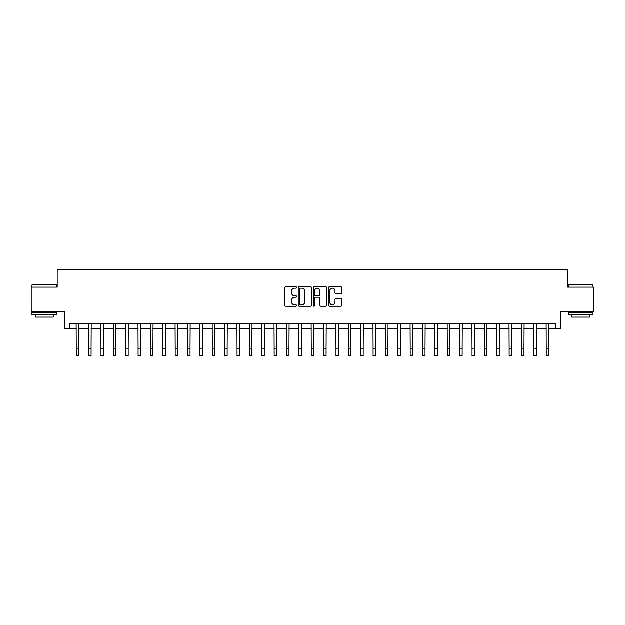 <?xml version="1.0" encoding="UTF-8"?>
<svg xmlns="http://www.w3.org/2000/svg" width="625" height="625" viewBox="0 0 625 625"><rect width="100%" height="100%" fill="white"/><g stroke="black" fill="none" stroke-linecap="round" stroke-linejoin="round"><path stroke-width="0.94" d="M296.672 287.516A0.68 0.68 0 0 0 295.992 286.836L285.672 286.836A0.969 0.969 0 0 0 284.695 287.805L284.695 305.289A0.969 0.969 0 0 0 285.672 306.258L295.992 306.258A0.68 0.68 0 0 0 296.672 305.578A0.68 0.68 0 0 0 295.992 304.898L294.656 304.898A3.109 3.109 0 0 1 291.547 301.789L291.547 300.336A3.109 3.109 0 0 1 294.656 297.227L295.992 297.227A0.68 0.68 0 0 0 296.672 296.547A0.68 0.68 0 0 0 295.992 295.867L294.656 295.867A3.109 3.109 0 0 1 291.547 292.758L291.547 291.297A3.109 3.109 0 0 1 294.656 288.195L295.992 288.195A0.68 0.68 0 0 0 296.672 287.516M340.883 293.68A0.969 0.969 0 0 0 341.852 292.711L341.852 287.805A0.969 0.969 0 0 0 340.883 286.836L329.422 286.836A0.969 0.969 0 0 0 328.453 287.805L328.453 305.289A0.969 0.969 0 0 0 329.422 306.258L340.883 306.258A0.969 0.969 0 0 0 341.852 305.289L341.852 299.359A0.969 0.969 0 0 0 340.883 298.391L335.977 298.391A0.969 0.969 0 0 0 335.008 299.359L335.008 302.297A2.602 2.602 0 0 1 332.406 304.898A2.602 2.602 0 0 1 329.812 302.297L329.812 290.789A2.602 2.602 0 0 1 332.406 288.195A2.602 2.602 0 0 1 335.008 290.789L335.008 292.711A0.969 0.969 0 0 0 335.977 293.68L340.883 293.68M69.594 328.703L69.594 323.758L555.406 323.758L555.406 328.703L560.359 328.703L560.359 311.883L593.75 311.883L593.75 287.148L567.773 287.148L567.773 269.336L57.227 269.336L57.227 287.148L31.25 287.148L31.25 311.883L64.641 311.883L64.641 328.703L76.273 328.703M311.648 287.805A0.969 0.969 0 0 0 310.68 286.836L299.219 286.836A0.969 0.969 0 0 0 298.25 287.805L298.25 305.289A0.969 0.969 0 0 0 299.219 306.258L310.68 306.258A0.969 0.969 0 0 0 311.648 305.289L311.648 287.805M314.32 286.836L325.781 286.836A0.969 0.969 0 0 1 326.75 287.805L326.75 305.289A0.969 0.969 0 0 1 325.781 306.258L320.875 306.258A0.969 0.969 0 0 1 319.906 305.289L319.906 298.195A0.969 0.969 0 0 0 318.938 297.227L315.68 297.227A0.969 0.969 0 0 0 314.711 298.195L314.711 305.578A0.68 0.68 0 0 1 314.031 306.258A0.68 0.68 0 0 1 313.352 305.578L313.352 287.805A0.969 0.969 0 0 1 314.32 286.836M78.742 328.703L88.641 328.703M91.109 328.703L101.008 328.703M103.477 328.703L113.375 328.703M115.844 328.703L125.742 328.703M128.219 328.703L138.109 328.703M140.586 328.703L150.477 328.703M152.953 328.703L162.844 328.703M165.32 328.703L175.211 328.703M177.688 328.703L187.586 328.703M190.055 328.703L199.953 328.703M202.422 328.703L212.32 328.703M214.789 328.703L224.688 328.703M227.164 328.703L237.055 328.703M239.531 328.703L249.422 328.703M251.898 328.703L261.789 328.703M264.266 328.703L274.156 328.703M276.633 328.703L286.523 328.703M289 328.703L298.898 328.703M301.367 328.703L311.266 328.703M313.734 328.703L323.633 328.703M326.102 328.703L336 328.703M338.477 328.703L348.367 328.703M350.844 328.703L360.734 328.703M363.211 328.703L373.102 328.703M375.578 328.703L385.469 328.703M387.945 328.703L397.836 328.703M400.312 328.703L410.211 328.703M412.68 328.703L422.578 328.703M425.047 328.703L434.945 328.703M437.414 328.703L447.312 328.703M449.789 328.703L459.68 328.703M462.156 328.703L472.047 328.703M474.523 328.703L484.414 328.703M486.891 328.703L496.781 328.703M499.258 328.703L509.156 328.703M511.625 328.703L521.523 328.703M523.992 328.703L533.891 328.703M536.359 328.703L546.258 328.703M548.727 328.703L555.406 328.703M300.289 288.195A0.68 0.68 0 0 0 299.609 288.875L299.609 304.219A0.68 0.68 0 0 0 300.289 304.898L301.695 304.898A3.109 3.109 0 0 0 304.805 301.789L304.805 291.297A3.109 3.109 0 0 0 301.695 288.195L300.289 288.195M319.906 290.836A2.602 2.602 0 0 0 317.305 288.242A2.602 2.602 0 0 0 314.711 290.836L314.711 294.891A0.969 0.969 0 0 0 315.68 295.867L318.938 295.867A0.969 0.969 0 0 0 319.906 294.891L319.906 290.836M76.148 323.758L76.273 348.242L78.742 348.242L78.859 323.758M76.273 348.242L76.273 355.664L78.742 355.664L78.742 348.242M88.523 323.758L88.641 348.242L91.109 348.242L91.227 323.758M88.641 348.242L88.641 355.664L91.109 355.664L91.109 348.242M100.891 323.758L101.008 348.242L103.477 348.242L103.594 323.758M101.008 348.242L101.008 355.664L103.477 355.664L103.477 348.242M113.258 323.758L113.375 348.242L115.844 348.242L115.969 323.758M113.375 348.242L113.375 355.664L115.844 355.664L115.844 348.242M125.625 323.758L125.742 348.242L128.219 348.242L128.336 323.758M125.742 348.242L125.742 355.664L128.219 355.664L128.219 348.242M32.289 284.672L56.727 284.969L32.289 284.672M44.359 314.852L31.992 314.852L31.992 312.375L56.727 312.375L56.727 314.852L44.359 314.852M53.266 314.852L53.266 317.125L35.453 317.125L35.453 314.852M568.57 284.672L593.008 284.969L568.57 284.672M580.641 314.852L568.273 314.852L568.273 312.375L593.008 312.375L593.008 314.852L580.641 314.852M589.547 314.852L589.547 317.125L571.734 317.125L571.734 314.852M137.992 323.758L138.109 348.242L140.586 348.242L140.703 323.758M138.109 348.242L138.109 355.664L140.586 355.664L140.586 348.242M150.359 323.758L150.477 348.242L152.953 348.242L153.07 323.758M150.477 348.242L150.477 355.664L152.953 355.664L152.953 348.242M162.727 323.758L162.844 348.242L165.32 348.242L165.438 323.758M162.844 348.242L162.844 355.664L165.32 355.664L165.32 348.242M175.094 323.758L175.211 348.242L177.688 348.242L177.805 323.758M175.211 348.242L175.211 355.664L177.688 355.664L177.688 348.242M187.469 323.758L187.586 348.242L190.055 348.242L190.172 323.758M187.586 348.242L187.586 355.664L190.055 355.664L190.055 348.242M199.836 323.758L199.953 348.242L202.422 348.242L202.539 323.758M199.953 348.242L199.953 355.664L202.422 355.664L202.422 348.242M212.203 323.758L212.32 348.242L214.789 348.242L214.906 323.758M212.32 348.242L212.32 355.664L214.789 355.664L214.789 348.242M224.57 323.758L224.688 348.242L227.164 348.242L227.281 323.758M224.688 348.242L224.688 355.664L227.164 355.664L227.164 348.242M236.937 323.758L237.055 348.242L239.531 348.242L239.648 323.758M237.055 348.242L237.055 355.664L239.531 355.664L239.531 348.242M249.305 323.758L249.422 348.242L251.898 348.242L252.016 323.758M249.422 348.242L249.422 355.664L251.898 355.664L251.898 348.242M261.672 323.758L261.789 348.242L264.266 348.242L264.383 323.758M261.789 348.242L261.789 355.664L264.266 355.664L264.266 348.242M274.039 323.758L274.156 348.242L276.633 348.242L276.75 323.758M274.156 348.242L274.156 355.664L276.633 355.664L276.633 348.242M286.406 323.758L286.523 348.242L289 348.242L289.117 323.758M286.523 348.242L286.523 355.664L289 355.664L289 348.242M298.781 323.758L298.898 348.242L301.367 348.242L301.484 323.758M298.898 348.242L298.898 355.664L301.367 355.664L301.367 348.242M311.148 323.758L311.266 348.242L313.734 348.242L313.852 323.758M311.266 348.242L311.266 355.664L313.734 355.664L313.734 348.242M323.516 323.758L323.633 348.242L326.102 348.242L326.219 323.758M323.633 348.242L323.633 355.664L326.102 355.664L326.102 348.242M335.883 323.758L336 348.242L338.477 348.242L338.594 323.758M336 348.242L336 355.664L338.477 355.664L338.477 348.242M348.25 323.758L348.367 348.242L350.844 348.242L350.961 323.758M348.367 348.242L348.367 355.664L350.844 355.664L350.844 348.242M360.617 323.758L360.734 348.242L363.211 348.242L363.328 323.758M360.734 348.242L360.734 355.664L363.211 355.664L363.211 348.242M372.984 323.758L373.102 348.242L375.578 348.242L375.695 323.758M373.102 348.242L373.102 355.664L375.578 355.664L375.578 348.242M385.352 323.758L385.469 348.242L387.945 348.242L388.062 323.758M385.469 348.242L385.469 355.664L387.945 355.664L387.945 348.242M397.719 323.758L397.836 348.242L400.312 348.242L400.43 323.758M397.836 348.242L397.836 355.664L400.312 355.664L400.312 348.242M410.094 323.758L410.211 348.242L412.68 348.242L412.797 323.758M410.211 348.242L410.211 355.664L412.68 355.664L412.68 348.242M422.461 323.758L422.578 348.242L425.047 348.242L425.164 323.758M422.578 348.242L422.578 355.664L425.047 355.664L425.047 348.242M434.828 323.758L434.945 348.242L437.414 348.242L437.531 323.758M434.945 348.242L434.945 355.664L437.414 355.664L437.414 348.242M447.195 323.758L447.312 348.242L449.789 348.242L449.906 323.758M447.312 348.242L447.312 355.664L449.789 355.664L449.789 348.242M459.562 323.758L459.68 348.242L462.156 348.242L462.273 323.758M459.68 348.242L459.68 355.664L462.156 355.664L462.156 348.242M471.93 323.758L472.047 348.242L474.523 348.242L474.641 323.758M472.047 348.242L472.047 355.664L474.523 355.664L474.523 348.242M484.297 323.758L484.414 348.242L486.891 348.242L487.008 323.758M484.414 348.242L484.414 355.664L486.891 355.664L486.891 348.242M496.664 323.758L496.781 348.242L499.258 348.242L499.375 323.758M496.781 348.242L496.781 355.664L499.258 355.664L499.258 348.242M509.031 323.758L509.156 348.242L511.625 348.242L511.742 323.758M509.156 348.242L509.156 355.664L511.625 355.664L511.625 348.242M521.406 323.758L521.523 348.242L523.992 348.242L524.109 323.758M521.523 348.242L521.523 355.664L523.992 355.664L523.992 348.242M533.773 323.758L533.891 348.242L536.359 348.242L536.477 323.758M533.891 348.242L533.891 355.664L536.359 355.664L536.359 348.242M546.141 323.758L546.258 348.242L548.727 348.242L548.852 323.758M546.258 348.242L546.258 355.664L548.727 355.664L548.727 348.242M31.992 287.148L31.992 284.969M37.633 312.375L37.633 311.883M51.086 312.375L51.086 311.883M56.727 287.148L56.727 284.969M568.273 287.148L568.273 284.969M573.914 312.375L573.914 311.883M587.367 312.375L587.367 311.883M593.008 287.148L593.008 284.969"/></g></svg>
